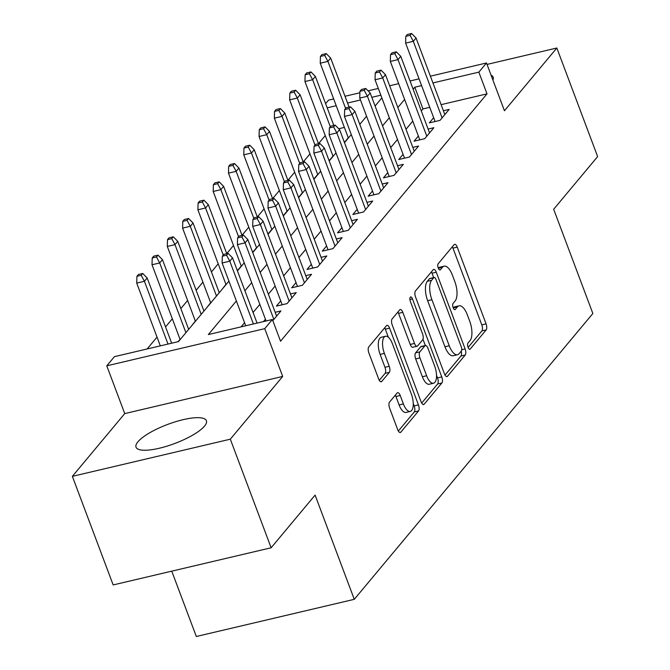 <?xml version="1.0" encoding="UTF-8"?>
<svg xmlns="http://www.w3.org/2000/svg" width="670" height="670" viewBox="0 0 670 670"><rect width="100%" height="100%" fill="white"/><g stroke="black" fill="none" stroke-linecap="round" stroke-linejoin="round"><path stroke-width="1" d="M468.045 347.311A3.308 1.373 76.8 0 0 469.854 349.271A3.308 1.373 76.8 0 0 470.214 349.036L486.169 329.925A4.732 1.96 76.8 0 0 486.068 323.861L457.225 247.121A4.732 1.96 76.8 0 0 454.637 244.316A4.732 1.96 76.8 0 0 454.118 244.659L438.172 263.771A3.308 1.373 76.8 0 0 438.239 268.017A3.308 1.373 76.8 0 0 440.048 269.977A3.308 1.373 76.8 0 0 440.416 269.742L442.476 267.263A15.142 6.281 76.8 0 1 444.135 266.174A15.142 6.281 76.8 0 1 452.409 275.152L454.813 281.551A15.142 6.281 76.8 0 1 455.139 300.947L453.071 303.418A3.308 1.373 76.8 0 0 453.146 307.664A3.308 1.373 76.8 0 0 454.955 309.624A3.308 1.373 76.8 0 0 455.315 309.389L457.375 306.91A15.142 6.281 76.8 0 1 459.042 305.822A15.142 6.281 76.8 0 1 467.308 314.8L469.712 321.198A15.142 6.281 76.8 0 1 470.038 340.595L467.978 343.065A3.308 1.373 76.8 0 0 468.045 347.311M204.517 426.12A37.595 10.176 -20.6 0 0 206.41 420.727A37.595 10.176 -20.6 0 0 175.498 421.748A37.595 10.176 -20.6 0 0 137.919 441.79A37.595 10.176 -20.6 0 0 136.027 447.183A37.595 10.176 -20.6 0 0 166.939 446.161A37.595 10.176 -20.6 0 0 204.517 426.12M492.902 80.048A37.595 10.176 -20.6 0 0 493.154 77.176A37.595 10.176 -20.6 0 0 491.077 75.182M389.53 402.117A4.732 1.96 76.8 0 0 389.63 408.172L397.72 429.705A4.732 1.96 76.8 0 0 400.308 432.51A4.732 1.96 76.8 0 0 400.828 432.167L418.541 410.945A4.732 1.96 76.8 0 0 418.44 404.889L389.597 328.149A4.732 1.96 76.8 0 0 387.009 325.344A4.732 1.96 76.8 0 0 386.49 325.679L368.776 346.901A4.732 1.96 76.8 0 0 368.877 352.964L378.659 378.969A4.732 1.96 76.8 0 0 381.238 381.783A4.732 1.96 76.8 0 0 381.758 381.439L389.337 372.353A4.732 1.96 76.8 0 0 389.236 366.289L384.387 353.4A12.655 5.251 76.8 0 1 385.51 336.265A12.655 5.251 76.8 0 1 392.419 343.777L411.413 394.295A12.655 5.251 76.8 0 1 410.291 411.422A12.655 5.251 76.8 0 1 403.382 403.918L400.216 395.493A4.732 1.96 76.8 0 0 397.628 392.687A4.732 1.96 76.8 0 0 397.109 393.03L389.53 402.117M271.132 547.775L113.171 584.935L72.36 476.353L230.321 439.185L271.132 547.775L315.101 495.096L354.279 599.332L592.858 313.501L553.671 209.258L597.64 156.587L556.829 48.006L504.451 110.759L486.495 62.98L478.849 72.142L487.006 93.859L280.554 341.214L272.389 319.498L264.742 328.66L106.781 365.828L114.428 356.666L178.463 341.599L228.931 281.132M230.321 439.185L282.698 376.431L264.742 328.66M444.411 373.768A4.732 1.96 76.8 0 0 446.991 376.582A4.732 1.96 76.8 0 0 447.51 376.239L465.223 355.016A4.732 1.96 76.8 0 0 465.122 348.953L436.279 272.213A4.732 1.96 76.8 0 0 433.699 269.407A4.732 1.96 76.8 0 0 433.18 269.75L415.467 290.973A4.732 1.96 76.8 0 0 415.567 297.036L444.411 373.768M441.882 382.98L424.169 404.203A4.732 1.96 76.8 0 1 423.649 404.546A4.732 1.96 76.8 0 1 421.07 401.74L392.226 325A4.732 1.96 76.8 0 1 392.118 318.937L399.705 309.858A4.732 1.96 76.8 0 1 400.225 309.515A4.732 1.96 76.8 0 1 402.804 312.321L414.504 343.442A4.732 1.96 76.8 0 0 417.092 346.248A4.732 1.96 76.8 0 0 417.611 345.904L422.636 339.883A4.732 1.96 76.8 0 0 422.536 333.819L410.358 301.416A3.308 1.373 76.8 0 1 410.651 296.936A3.308 1.373 76.8 0 1 412.46 298.904L441.781 376.917A4.732 1.96 76.8 0 1 441.882 382.98L437.611 383.985L421.69 403.064M556.829 48.006L487.031 64.421M180.046 339.338L178.094 341.683M195.339 321.014L191.386 326.123M210.631 302.689L206.678 307.798M225.924 284.373L221.971 289.474M241.217 266.049L237.356 270.68M256.518 247.724L252.649 252.356M271.811 229.4L267.941 234.031M287.103 211.083L283.234 215.715M302.396 192.759L298.527 197.39M317.689 174.435L313.82 179.066M332.982 156.11L329.112 160.741M433.657 117.702L429.328 122.886L439.997 120.382L449.176 109.386L443.398 110.743M418.365 136.018L414.035 141.211L424.705 138.698L433.884 127.71L428.105 129.067M403.072 154.343L398.742 159.535L409.412 157.023L418.591 146.035L412.812 147.392M387.779 172.667L383.449 177.86L394.119 175.347L403.298 164.351L397.519 165.716M372.486 190.992L368.148 196.184L378.826 193.672L388.005 182.675L382.227 184.032M357.194 209.316L352.856 214.501L363.534 211.996L372.704 201L366.934 202.357M341.901 227.633L337.563 232.825L348.241 230.312L357.411 219.325L351.641 220.681M326.608 245.957L322.27 251.149L332.948 248.637L342.119 237.641L336.348 239.006M311.316 264.281L306.977 269.474L317.655 266.962L326.826 255.965L321.056 257.322M296.023 282.606L291.684 287.79L302.363 285.286L311.533 274.29L305.763 275.646M280.73 300.922L276.392 306.115L287.07 303.602L296.241 292.614L290.47 293.971M272.824 320.662L280.948 310.93L275.177 312.295M487.006 93.859L441.111 104.654M429.763 107.326L422.971 108.925L421.296 110.935M412.77 121.144L405.995 129.26M397.478 139.469L390.702 147.584M382.185 157.785L375.409 165.9M366.892 176.109L360.117 184.225M351.599 194.434L344.824 202.549M336.307 212.758L329.531 220.874M321.014 231.075L314.238 239.19M305.721 249.399L298.946 257.514M290.428 267.724L283.653 275.839M275.135 286.048L268.36 294.163M259.843 304.373L253.067 312.48M244.55 322.689L241.066 326.868M265.437 319.247L263.478 321.592M325.26 135.566L318.484 143.681M309.967 153.891L303.192 162.006M294.674 172.207L287.899 180.322M279.373 190.531L272.606 198.647M264.081 208.856L257.314 216.971M248.788 227.18L242.021 235.296M233.495 245.496L226.728 253.612M218.202 263.821L211.435 271.936M202.91 282.145L196.134 290.261M187.617 300.47L180.841 308.585M172.324 318.794L165.549 326.901M157.031 337.111L147.14 348.97M360.368 123.657L359.597 123.833M344.372 127.417L338.735 128.749M348.274 137.786L344.405 142.425M171.755 571.15L196.318 636.5L354.279 599.332M282.698 376.431L124.737 413.599L72.36 476.353M124.737 413.599L106.781 365.828M325.612 103.641L328.526 100.148L333.668 98.934M236.384 300.972L208.345 334.565L272.389 319.498M421.597 85.609L414.805 87.209L413.13 89.219M404.613 99.428L397.838 107.543M389.32 117.752L382.545 125.868M374.019 136.069L367.252 144.184M358.726 154.393L351.959 162.508M343.434 172.718L336.667 180.833M328.141 191.042L321.374 199.158M312.848 209.358L306.081 217.474M297.555 227.683L290.78 235.798M282.263 246.007L275.487 254.123M266.97 264.332L260.195 272.447M251.677 282.656L244.902 290.763M478.849 72.142L432.946 82.938M345.025 96.262L359.899 92.77M368.081 90.844L378.299 88.44M389.655 85.768L398.675 83.641M410.032 80.97L419.052 78.851M430.408 76.179L486.495 62.98M380.845 95.199L371.817 97.326M360.46 99.998L347.562 103.029M336.214 105.701L327.186 107.828M237.448 270.931L244.223 262.816M252.741 252.607L259.516 244.491M268.034 234.282L274.809 226.167M283.326 215.958L290.102 207.842M298.619 197.642L305.394 189.526M313.912 179.317L320.687 171.202M329.204 160.993L335.98 152.877M344.497 142.668L351.273 134.553M359.79 124.344L366.565 116.228M375.083 106.028L381.858 97.912M422.971 108.925L414.805 87.209M459.042 305.822L454.771 306.827A15.142 6.281 76.8 0 0 453.205 307.815M444.135 266.174L439.863 267.179A15.142 6.281 76.8 0 0 438.297 268.168M468.104 347.454L481.897 330.93A4.732 1.96 76.8 0 0 481.797 324.866L452.954 248.126A4.732 1.96 76.8 0 0 452.325 246.803M433.649 277.573L432.008 273.218A4.732 1.96 76.8 0 0 431.388 271.894M445.031 375.099L460.96 356.021A4.732 1.96 76.8 0 0 461.228 351.147M461.329 351.021A3.308 1.373 76.8 0 0 461.262 346.784L435.944 279.423A3.308 1.373 76.8 0 0 434.135 277.455A3.308 1.373 76.8 0 0 433.766 277.698L431.589 280.303A15.142 6.281 76.8 0 0 431.916 299.699L449.227 345.745A15.142 6.281 76.8 0 0 457.493 354.723A15.142 6.281 76.8 0 0 459.151 353.634L461.329 351.021M434.135 277.455L429.864 278.46A3.308 1.373 76.8 0 0 429.504 278.703L433.766 277.698M457.493 354.723L453.221 355.728A15.142 6.281 76.8 0 1 444.955 346.75L427.644 300.704A15.142 6.281 76.8 0 1 427.326 281.308L429.504 278.703M417.092 346.248L412.821 347.253A4.732 1.96 76.8 0 1 410.233 344.447L398.533 313.326A4.732 1.96 76.8 0 0 397.913 312.002M422.979 339.255L425.333 345.527M436.522 375.284L437.51 377.922L441.781 376.917M426.639 375.736A12.655 5.251 76.8 0 0 433.557 383.24A12.655 5.251 76.8 0 0 434.671 366.113L427.979 348.316A4.732 1.96 76.8 0 0 425.4 345.511A4.732 1.96 76.8 0 0 424.88 345.854L419.847 351.876A4.732 1.96 76.8 0 0 419.956 357.939L426.639 375.736L422.376 376.741A12.655 5.251 76.8 0 0 429.286 384.245L433.557 383.24M425.4 345.511L421.128 346.516A4.732 1.96 76.8 0 0 420.609 346.859L424.88 345.854M422.376 376.741L415.685 358.944A4.732 1.96 76.8 0 1 415.584 352.881L420.609 346.859M437.611 383.985A4.732 1.96 76.8 0 0 437.51 377.922M410.291 411.422L406.028 412.427A12.655 5.251 76.8 0 1 399.111 404.923L395.945 396.498A4.732 1.96 76.8 0 0 395.325 395.174M385.51 336.265L381.238 337.27A12.655 5.251 76.8 0 0 380.125 354.405L384.387 353.4M379.279 380.3L385.074 373.358A4.732 1.96 76.8 0 0 384.965 367.294L380.125 354.405M388.366 337.245L385.325 329.154A4.732 1.96 76.8 0 0 384.706 327.823M398.349 431.028L414.269 411.95A4.732 1.96 76.8 0 0 414.169 405.886L413.256 403.466M326.231 53.592L321.969 54.597L320.436 56.431L324.707 55.426L326.231 53.592L330.678 58.106L327.923 61.397L320.243 63.206L348.366 138.037M324.707 55.426L327.923 61.397L345.62 108.465M330.678 58.106L349.095 107.108M320.243 63.206L320.436 56.431M410.09 35.334L411.623 33.5L407.352 34.505L405.819 36.339L410.09 35.334L413.306 41.306L416.062 38.014L444.838 114.578M442.091 117.878L413.306 41.306L405.626 43.114L435.098 121.53M405.819 36.339L405.626 43.114M416.062 38.014L411.623 33.5M310.939 71.916L306.676 72.921L305.143 74.747L309.414 73.742L310.939 71.916L315.386 76.422L312.63 79.722L304.951 81.531L333.074 156.361M309.414 73.742L312.63 79.722L330.327 126.789M315.386 76.422L333.802 125.432M304.951 81.531L305.143 74.747M295.646 90.232L291.383 91.237L289.85 93.071L294.122 92.066L295.646 90.232L300.093 94.746L297.338 98.046L289.649 99.855L317.781 174.686M294.122 92.066L297.338 98.046L315.034 145.114M300.093 94.746L318.51 143.757M289.649 99.855L289.85 93.071M280.353 108.557L276.09 109.562L274.558 111.396L278.829 110.391L280.353 108.557L284.8 113.071L282.045 116.371L274.357 118.18L302.488 193.002M278.829 110.391L282.045 116.371L299.733 163.438M284.8 113.071L303.217 162.073M274.357 118.18L274.558 111.396M265.06 126.881L260.798 127.886L259.265 129.72L263.536 128.715L265.06 126.881L269.507 131.395L266.752 134.687L259.064 136.496L287.196 211.326M263.536 128.715L266.752 134.687L284.44 181.763M269.507 131.395L287.924 180.398M259.064 136.496L259.265 129.72M394.798 53.659L396.33 51.825L392.059 52.83L390.526 54.655L394.798 53.659L398.014 59.63L400.769 56.33L429.545 132.903M426.798 136.194L398.014 59.63L390.334 61.439L419.805 139.854M390.526 54.655L390.334 61.439M400.769 56.33L396.33 51.825M379.505 71.975L381.037 70.149L376.766 71.146L375.234 72.98L379.505 71.975L382.721 77.954L385.476 74.655L414.253 151.219M411.506 154.519L382.721 77.954L375.041 79.763L404.512 158.179M375.234 72.98L375.041 79.763M385.476 74.655L381.037 70.149M364.212 90.299L365.745 88.465L361.473 89.47L359.941 91.304L364.212 90.299L367.428 96.279L370.183 92.979L398.96 169.543M396.213 172.843L367.428 96.279L359.748 98.088L389.22 176.503M359.941 91.304L359.748 98.088M370.183 92.979L365.745 88.465M348.919 108.624L350.444 106.79L346.181 107.795L344.648 109.629L348.919 108.624L352.135 114.604L354.891 111.304L383.667 187.868M380.912 191.168L352.135 114.604L344.455 116.404L373.927 194.819M344.648 109.629L344.455 116.404M354.891 111.304L350.444 106.79M249.768 145.206L245.496 146.211L243.972 148.036L248.243 147.031L249.768 145.206L254.215 149.712L251.459 153.011L243.771 154.82L271.903 229.651M248.243 147.031L251.459 153.011L269.147 200.079M254.215 149.712L272.631 198.722M243.771 154.82L243.972 148.036M333.627 126.948L335.151 125.114L330.888 126.119L329.355 127.953L333.627 126.948L336.842 132.92L339.598 129.628L368.374 206.192M365.619 209.484L336.842 132.92L329.163 134.729L358.634 213.144M329.355 127.953L329.163 134.729M339.598 129.628L335.151 125.114M234.475 163.522L230.204 164.527L228.679 166.361L232.951 165.356L234.475 163.522L238.922 168.036L236.167 171.336L228.478 173.145L256.61 247.975M232.951 165.356L236.167 171.336L253.855 218.403M238.922 168.036L257.339 217.047M228.478 173.145L228.679 166.361M219.182 181.846L214.911 182.851L213.387 184.686L217.658 183.68L219.182 181.846L223.621 186.361L220.874 189.66L213.186 191.469L241.317 266.291M217.658 183.68L220.874 189.66L238.562 236.728M223.621 186.361L242.046 235.363M213.186 191.469L213.387 184.686M203.889 200.171L199.618 201.176L198.094 203.01L202.357 202.005L203.889 200.171L208.328 204.685L205.581 207.985L197.893 209.785L226.024 284.616M202.357 202.005L205.581 207.985L223.269 255.052M208.328 204.685L226.753 253.687M197.893 209.785L198.094 203.01M188.597 218.495L184.325 219.5L182.801 221.334L187.064 220.329L188.597 218.495L193.035 223.001L190.288 226.301L182.6 228.11L210.732 302.941M187.064 220.329L190.288 226.301L216.494 296.031M193.035 223.001L219.249 292.731M182.6 228.11L182.801 221.334M173.304 236.82L169.033 237.825L167.508 239.651L171.771 238.646L173.304 236.82L177.743 241.326L174.996 244.625L167.307 246.434L195.431 321.265M171.771 238.646L174.996 244.625L201.201 314.356M177.743 241.326L203.956 311.056M167.307 246.434L167.508 239.651M318.334 145.264L319.858 143.439L315.595 144.444L314.062 146.269L318.334 145.264L321.55 151.244L324.305 147.944L353.082 224.509M350.326 227.808L321.55 151.244L313.861 153.053L343.341 231.468M314.062 146.269L313.861 153.053M324.305 147.944L319.858 143.439M303.041 163.589L304.565 161.755L300.302 162.76L298.77 164.594L303.041 163.589L306.257 169.569L309.012 166.269L337.789 242.833M335.034 246.133L306.257 169.569L298.569 171.378L328.049 249.793M298.77 164.594L298.569 171.378M309.012 166.269L304.565 161.755M287.748 181.913L289.272 180.079L285.01 181.084L283.477 182.918L287.748 181.913L290.964 187.893L293.72 184.593L322.496 261.158M319.741 264.457L290.964 187.893L283.276 189.702L312.756 268.109M283.477 182.918L283.276 189.702M293.72 184.593L289.272 180.079M272.456 200.238L273.98 198.404L269.709 199.409L268.184 201.243L272.456 200.238L275.672 206.209L278.427 202.918L307.203 279.482M304.448 282.782L275.672 206.209L267.983 208.018L297.463 286.433M268.184 201.243L267.983 208.018M278.427 202.918L273.98 198.404M257.163 218.562L258.687 216.728L254.416 217.733L252.891 219.559L257.163 218.562L260.379 224.534L263.134 221.234L291.911 297.807M289.155 301.098L260.379 224.534L252.691 226.343L282.171 304.758M252.891 219.559L252.691 226.343M263.134 221.234L258.687 216.728M158.011 255.136L153.74 256.141L152.216 257.975L156.478 256.97L158.011 255.136L162.45 259.65L159.703 262.95L152.015 264.759L180.138 339.59M156.478 256.97L159.703 262.95L185.908 332.68M162.45 259.65L188.664 329.38M152.015 264.759L152.216 257.975M241.87 236.878L243.394 235.053L239.123 236.049L237.599 237.884L241.87 236.878L245.086 242.858L247.833 239.559L276.618 316.123M273.863 319.423L245.086 242.858L237.398 244.667L266.082 320.98M237.599 237.884L237.398 244.667M247.833 239.559L243.394 235.053M142.718 273.46L138.447 274.466L136.923 276.3L141.186 275.295L142.718 273.46L147.157 277.975L144.41 281.274L136.722 283.075L160.323 345.862M141.186 275.295L144.41 281.274L168.002 344.053M147.157 277.975L171.671 343.191M136.722 283.075L136.923 276.3M226.569 255.203L228.102 253.369L223.83 254.374L222.306 256.208L226.569 255.203L229.793 261.183L232.54 257.883L257.062 323.099M253.394 323.97L229.793 261.183L222.105 262.992L245.706 325.771M222.306 256.208L222.105 262.992M232.54 257.883L228.102 253.369M469.419 349.221L470.214 349.036M439.62 269.926L440.416 269.742M454.52 309.574L455.315 309.389M453.23 307.89L457.375 306.91M438.331 268.243L442.476 267.263M452.954 248.126L457.225 247.121M481.797 324.866L486.068 323.861M481.897 330.93L486.169 329.925M432.008 273.218L436.279 272.213M461.731 349.748L465.122 348.953M460.96 356.021L465.223 355.016M446.379 376.507L447.51 376.239M427.326 281.308L431.589 280.303M427.644 300.704L431.916 299.699M444.955 346.75L449.227 345.745M423.038 404.471L424.169 404.203M398.533 313.326L402.804 312.321M410.233 344.447L414.504 343.442M409.906 299.498L412.46 298.904M415.584 352.881L419.847 351.876M415.685 358.944L419.956 357.939M395.945 396.498L400.216 395.493M399.111 404.923L403.382 403.918M384.965 367.294L389.236 366.289M385.074 373.358L389.337 372.353M380.627 381.707L381.758 381.439M385.325 329.154L389.597 328.149M414.169 405.886L418.44 404.889M414.269 411.95L418.541 410.945M399.689 432.435L400.828 432.167"/></g></svg>
